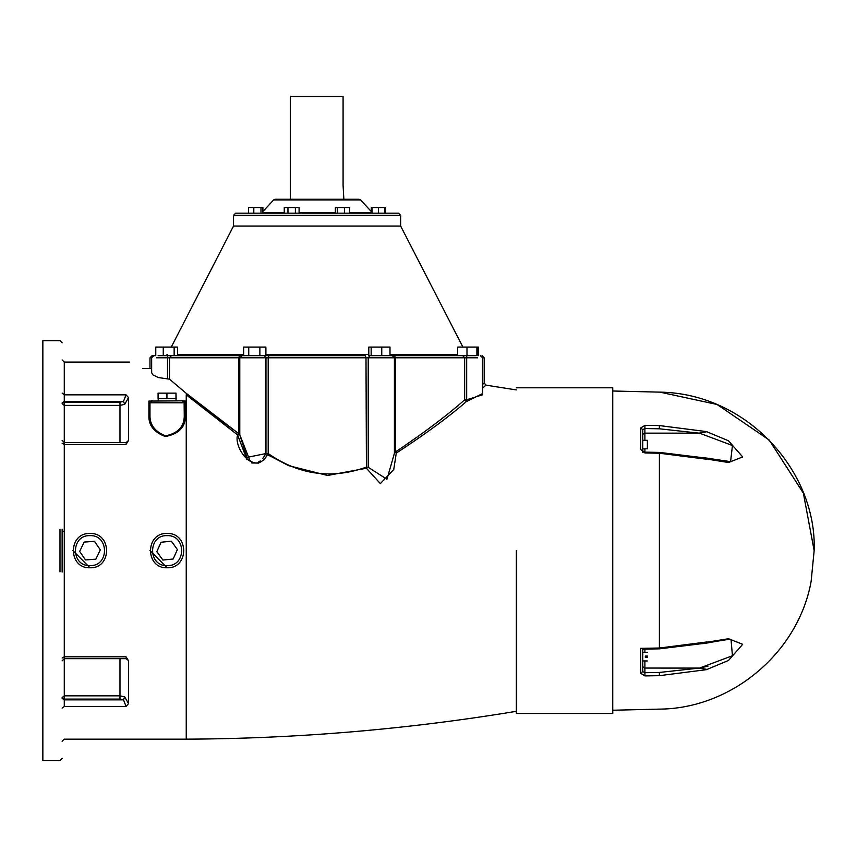 <?xml version="1.0" encoding="UTF-8"?>
<svg xmlns="http://www.w3.org/2000/svg" width="857" height="857" viewBox="0 0 857 857"><rect width="100%" height="100%" fill="white"/><g stroke="black" fill="none" stroke-linecap="round" stroke-linejoin="round"><path stroke-width="1.29" d="M612.755 391.006L659.397 392.12C747.283 393.084 817.085 471.864 814.15 550.623L803.363 493.139L769.222 440.037L717.063 404.472L659.89 392.131M707.025 431.66L659.397 425.575C659.397 381.697 659.397 381.697 659.397 425.575L644.946 425.329L644.893 428.543L642.75 429.646L642.75 434.51L644.893 433.149L699.098 433.149L707.025 431.66L699.516 433.171L732.456 445.511L730.56 461.719M702.911 457.531L707.025 459.073L728.504 462.523L742.698 456.942L728.504 440.798L707.025 431.832M707.025 459.073L704.583 457.917L659.387 452.4L644.925 452.153L642.75 450.857L642.75 452.453M642.354 649.135L659.387 648.845L704.583 643.328L707.025 641.947L702.911 643.714M704.583 643.457C723.019 640.072 731.824 638.765 731.01 639.536L732.456 655.734L699.516 668.074L707.025 669.413L728.504 660.447L742.698 644.303L728.504 638.722L707.025 642.172M707.025 669.413L699.098 668.096L659.344 672.456L659.397 675.67L707.025 669.585M645.321 448.822L647.378 448.822L647.378 440.327L645.321 440.327M647.378 657.265C647.378 662.054 647.378 662.054 647.378 657.265L645.321 657.265L645.321 656.066L647.378 656.066C647.378 651.288 647.378 651.288 647.378 656.066M644.485 668.053L699.516 668.074L708.086 666.125M642.75 666.735L644.893 668.074L642.75 666.746L642.75 671.599L644.893 672.702L644.946 675.916L659.397 675.67C659.397 719.548 659.397 719.548 659.397 675.67M707.025 641.947L659.397 648.021L640.661 648.342L640.661 673.248L644.946 675.916M640.661 673.248L642.75 671.599L642.75 648.695L640.661 648.342M644.55 668.074L699.098 668.096M644.946 425.329L640.661 427.997L640.661 449.497L644.946 452.978L659.397 453.224L707.025 459.298M642.75 434.51L644.55 433.171M644.893 440.294L644.893 433.171L699.516 433.171M640.661 449.497L642.75 450.857L642.75 429.646L640.661 427.997M612.755 713.452L612.755 387.793L612.755 713.452L516.342 713.452M343.861 199.252L343.079 185.326L343.079 96.413L290.319 96.413L290.319 199.252M358.997 199.252L275.183 199.252L358.997 199.252L360.572 199.938L273.608 199.938L360.572 199.938L372.163 212.493M398.505 213.179L235.675 213.179L398.505 213.179L400.648 215.321L233.532 215.321L400.648 215.321L400.648 226.034L233.532 226.034L400.648 226.034L462.909 347.085M372.024 213.179L372.024 207.555L371.285 207.555L371.285 211.54M385.618 213.179L385.618 207.555L372.024 207.555M262.895 213.179L262.895 207.555L248.562 207.555L248.562 213.179M260.978 213.179L260.978 207.555M253.811 213.179L253.811 207.555M299.093 213.179L299.093 207.555L284.256 207.555L284.256 213.179M295.386 213.179L295.386 207.555M287.963 213.179L287.963 207.555M335.333 213.179L335.333 207.555L349.677 207.555L349.677 213.179M344.428 213.179L344.428 207.555M337.262 213.179L337.262 207.555M384.879 213.179L384.879 207.555M378.451 213.179L378.451 207.555M265.895 355.655L259.875 355.655L259.875 347.085L265.895 347.085L265.895 355.655L268.819 355.655L177.538 355.655L177.538 347.085L155.77 347.085L155.77 355.655L152.118 355.655L149.975 357.798L151.657 357.798L153.799 355.655M239.671 355.655L238.675 357.798L239.799 357.798L241.942 355.655L171.411 355.655L174.142 355.655L174.142 347.085M158.095 355.655L167.383 355.655L167.501 357.798L169.515 357.798L171.411 355.655L163.258 355.655L163.258 347.085M259.875 347.085L243.656 347.085L243.656 355.655L241.953 355.655M248.755 355.655L248.755 347.085M477.424 355.655L477.424 347.085L466.99 347.085L466.99 355.655L389.999 355.655L389.999 347.085L368.799 347.085L368.799 355.655L371.156 355.655L371.156 347.085M381.761 355.655L381.761 347.085M476.888 355.655L476.888 347.085M466.99 347.085L457.627 347.085L457.627 355.655M478.41 355.655L478.41 347.085L477.424 347.085M394.509 355.655L395.505 357.798L464.665 357.798L462.769 355.655L368.799 355.655M246.987 459.738L237.603 434.928C233.318 447.825 254.936 477.36 267.47 454.638L288.659 465.662L327.535 475.474L366.421 468.243L365.993 357.798L365.361 355.655L268.819 355.655L268.187 357.798L395.505 357.798L395.505 451.939L396.288 453.117C425.811 433.771 449.143 416.62 466.262 401.665L482.523 393.62M476.085 355.655L466.797 355.655L466.679 357.798L477.51 357.798M233.49 429.753L186.248 394.82L237.603 434.928L238.675 433.61L186.248 393.331L169.515 379.169L158.384 377.562L152.835 374.82L151.657 372.677L151.657 357.798M262.863 458.452L265.97 453.535L246.966 457.424L239.778 434.756L249.901 460.498M250.244 460.766L252.247 461.987M258.353 462.073L260.271 460.948M394.402 453.332L386.957 479.288L368.221 467.29M480.381 355.655L482.523 357.798L484.205 357.798L484.205 383.036L482.523 384.493M482.523 357.798L482.523 394.788L466.679 399.791L466.262 401.665L464.665 399.791C447.74 414.949 424.697 432.335 395.505 451.939L394.381 451.939L396.288 453.117L393.749 469.475L380.347 483.627L366.421 468.243L368.21 467.269L365.993 467.269C331.477 479.459 298.879 474.885 268.187 453.535L267.47 454.638L265.97 453.535L265.97 357.798L268.187 357.798L268.187 453.535L265.97 453.535M239.778 434.778L239.778 357.798L265.97 357.798L264.363 355.655M185.326 401.087L182.113 400.648L184.255 402.79L185.326 401.087L185.326 416.084C185.551 427.097 178.899 433.91 165.369 436.545C154.131 432.26 148.636 425.436 148.904 416.084L149.975 415.313C149.729 424.729 154.892 431.585 165.476 435.892C178.213 433.246 184.469 426.39 184.255 415.313L185.326 416.084M182.948 400.819L148.904 401.087L149.975 402.79L149.975 415.313M151.657 368.51L142.755 368.51C125.326 360.004 125.326 360.004 142.755 368.51M126.043 706.414L64.275 706.414C64.275 749.5 64.275 749.5 64.275 706.414L64.275 699.087L119.98 699.087L123.504 699.848L126.043 706.414L128.55 703.64L128.55 660.779L126.043 656.805L64.275 656.805L64.275 442.566L126.386 442.566L126.043 444.44L128.55 440.466L128.55 397.605L126.043 394.831L123.504 401.397L119.98 402.158L64.275 402.158L62.133 403.668L64.275 405.404L64.275 401.397L62.133 402.919M126.183 658.679L128.539 660.576M258.782 463.08L251.819 462.984M482.523 388.114L486.026 385.147L516.342 389.935M485.319 385.757L483.659 387.16M175.974 398.505L175.974 393.149L176.156 398.505L158.074 398.505L158.074 393.149L166.933 393.149L166.933 398.505M175.974 393.149L166.933 393.149M162.873 560.049L156.831 551.672L161.062 542.235L171.357 541.196L177.399 549.573L173.168 559.01L162.873 560.049M95.813 559.171L85.496 559.942L79.669 551.394L84.157 542.074L94.474 541.303L100.301 549.851L95.813 559.171M89.985 567.763C112.085 568.705 112.085 532.54 89.985 533.483C67.885 532.54 67.885 568.705 89.985 567.763L72.845 550.537M167.115 567.763C189.215 568.705 189.215 532.54 167.115 533.483C145.015 532.54 145.015 568.705 167.115 567.763L149.975 550.537M184.116 402.019L184.255 415.313M151.282 400.819L152.118 400.648L149.975 402.79L184.255 402.79M150.114 402.019L149.975 402.79M62.133 572.048L62.133 529.197M62.133 758.445L59.99 760.587L42.85 760.587L42.85 340.658L59.99 340.658L62.133 342.8M169.515 379.169L169.515 357.798L238.675 357.798L238.675 433.61L239.799 433.61L237.603 434.928M126.043 656.805L126.375 658.679L127.543 659.044L126.193 658.015M128.55 440.477L126.183 442.566M62.133 440.423L64.275 442.566L64.275 405.404L119.98 405.404L124.683 404.354L123.504 401.397L64.275 401.397L64.275 362.083L62.133 359.94M124.683 404.354L128.55 397.605M62.133 698.326L64.275 699.848L123.504 699.848L124.683 696.891L119.98 695.841L64.275 695.841L62.133 697.577L64.275 699.087L64.275 656.805L62.133 658.015M128.55 703.64L124.683 696.891M516.342 550.623L516.342 713.452L516.342 550.623M659.397 648.021L659.397 453.224M659.344 672.456L644.893 672.702L644.893 660.951M644.893 652.381L644.893 649.092M644.893 452.153L644.893 448.864M644.893 433.149L644.893 428.543L659.344 428.789L659.397 425.575M659.344 428.789L699.098 433.149M372.024 212.493L349.677 212.493M335.333 212.493L299.093 212.493M284.256 212.493L262.895 212.493M457.627 354.487L389.999 354.487M368.799 354.487L265.895 354.487M243.656 354.487L177.538 354.487M464.665 357.798L466.679 357.798L466.679 399.791L464.665 399.791L464.665 357.798M369.817 355.655L368.21 357.798L368.21 467.269M156.67 357.798L167.501 357.798L167.501 378.655M148.904 401.087L148.904 416.084M126.043 394.831L64.275 394.831L62.133 393.063M62.133 443.23L64.275 444.44L126.043 444.44M62.133 741.305L64.275 739.163L186.248 739.163L186.248 394.82M89.985 565.62C70.649 566.445 70.649 534.8 89.985 535.625C109.321 534.8 109.321 566.445 89.985 565.62M167.115 565.62C147.779 566.445 147.779 534.8 167.115 535.625C186.451 534.8 186.451 566.445 167.115 565.62M59.99 529.412L59.99 571.833M64.275 706.414L62.133 708.182M119.98 442.566L119.98 402.158M119.98 699.087L119.98 658.679M612.755 710.239L659.397 709.125C731.653 708.675 798.36 652.541 811.129 581.421L814.15 550.623M645.321 440.294L642.75 440.294M642.75 448.864L645.321 448.864M647.378 660.951L642.75 660.951M647.378 652.381L642.75 652.381M704.583 457.788L731.01 461.719M262.895 211.54L273.608 199.938L275.183 199.252M171.271 347.085L233.532 226.034L233.532 215.321L235.675 213.179M167.469 354.487L165.562 355.655M484.205 357.798L482.062 355.655M394.402 453.439L394.402 357.798L392.26 355.655M149.975 357.798L149.975 368.51M129.621 362.083L64.275 362.083M516.342 711.31C407.054 729.382 297.015 738.659 186.248 739.163M158.202 398.505L158.202 400.648M176.028 398.505L176.028 400.648M63.568 531.34L64.275 531.34M486.026 385.147L484.205 383.036M239.81 433.696L239.778 434.853M126.375 658.679L64.275 658.679L62.133 660.822M126.193 443.23L127.543 442.201L126.375 442.566M612.755 387.793L516.342 387.793"/></g></svg>
